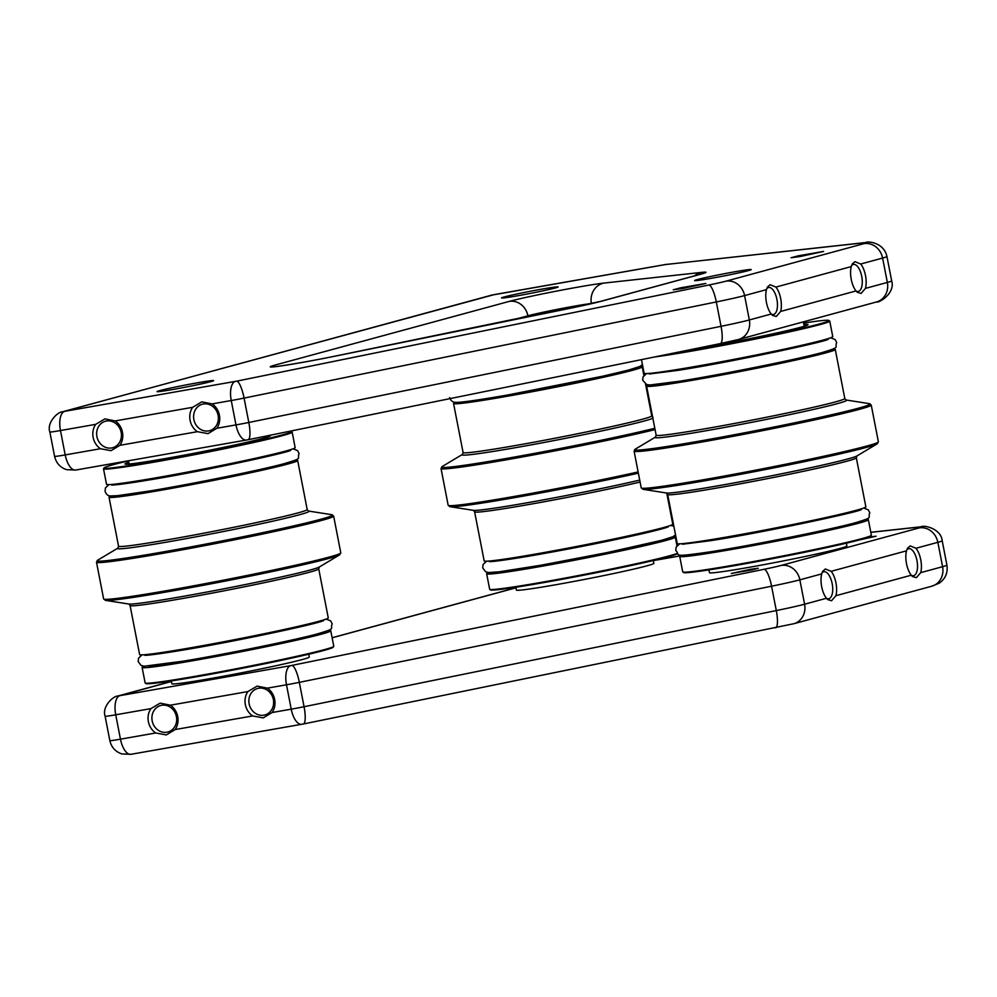 <?xml version="1.0" encoding="UTF-8"?>
<svg xmlns="http://www.w3.org/2000/svg" width="997" height="997" viewBox="0 0 997 997"><rect width="100%" height="100%" fill="white"/><g stroke="black" fill="none" stroke-linecap="round" stroke-linejoin="round"><path stroke-width="1.5" d="M911.27 575.207L912.479 576.528L916.355 577.687L920.73 572.639A16.613 7.365 80 0 0 915.994 548.263L910.174 545.907L907.469 548.288L906.522 550.83A16.613 7.365 80 0 0 911.27 575.207L835.922 595.695A16.613 7.365 80 0 0 831.174 571.318L825.366 568.975L822.662 571.343L821.715 573.898A16.613 7.365 80 0 0 826.451 598.275L827.672 599.596L831.548 600.742L835.922 595.695M911.32 575.281A13.721 6.082 80 0 0 913.464 575.705A13.721 6.082 80 0 0 913.701 575.643A13.721 6.082 80 0 0 917.028 560.85A13.721 6.082 80 0 0 908.703 548.662A13.721 6.082 80 0 0 908.466 548.724A13.721 6.082 80 0 0 906.834 549.796M826.513 598.337A13.721 6.082 80 0 0 828.644 598.761A13.721 6.082 80 0 0 828.893 598.711A13.721 6.082 80 0 0 832.221 583.918A13.721 6.082 80 0 0 823.896 571.73A13.721 6.082 80 0 0 823.659 571.78A13.721 6.082 80 0 0 822.027 572.864M868.736 537.184L876.064 536.212L859.439 539.938M750.691 569.262L758.281 568.24L751.987 569.898L731.324 573.474L750.691 569.262M170.425 705.191L160.143 703.147L150.946 708.605A16.613 14.88 -105.2 0 0 155.694 732.982L166.325 734.926L175.16 729.555A16.613 14.88 -105.2 0 0 170.425 705.191L247.904 691.569A16.613 14.88 -105.2 0 0 252.64 715.946L263.27 717.89L272.119 712.519A16.613 14.88 -105.2 0 0 267.37 688.154L257.101 686.11L247.904 691.569M166.91 732.209A13.721 12.3 -105.2 0 0 167.895 731.997A13.721 12.3 -105.2 0 0 176.295 716.07A13.721 12.3 -105.2 0 0 161.676 705.278A13.721 12.3 -105.2 0 0 160.691 705.502A13.721 12.3 -105.2 0 0 152.292 721.429A13.721 12.3 -105.2 0 0 166.91 732.209M263.869 715.173A13.721 12.3 -105.2 0 0 264.853 714.961A13.721 12.3 -105.2 0 0 273.253 699.034A13.721 12.3 -105.2 0 0 258.634 688.242A13.721 12.3 -105.2 0 0 257.65 688.466A13.721 12.3 -105.2 0 0 249.25 704.393A13.721 12.3 -105.2 0 0 263.869 715.173M653.284 560.538L653.833 563.33A70.002 2.555 169 0 1 555.067 584.865A70.002 2.555 169 0 1 516.384 590.05L515.848 587.245M308.746 654.219L309.294 657.023A70.002 2.555 169 0 1 210.541 678.546A70.002 2.555 169 0 1 171.858 683.73L171.31 680.939M846.353 543.178L846.889 545.97A70.002 2.555 169 0 1 748.136 567.492A70.002 2.555 169 0 1 709.453 572.689L708.904 569.885M775.928 287.074L770.108 284.718L767.403 287.086L766.469 289.641A16.613 7.365 80 0 0 771.204 314.018L772.413 315.339L776.289 316.498L780.663 311.438A16.613 7.365 80 0 0 775.928 287.074L851.276 266.585A16.613 7.365 80 0 0 856.012 290.95L857.233 292.271L861.096 293.43L865.471 288.382A16.613 7.365 80 0 0 860.735 264.006L854.915 261.663L852.223 264.031L851.276 266.585M771.254 314.08A13.721 6.082 80 0 0 773.398 314.504A13.721 6.082 80 0 0 773.635 314.454A13.721 6.082 80 0 0 776.962 299.661A13.721 6.082 80 0 0 768.65 287.472A13.721 6.082 80 0 0 768.4 287.522A13.721 6.082 80 0 0 766.768 288.607M856.062 291.024A13.721 6.082 80 0 0 858.205 291.448A13.721 6.082 80 0 0 858.442 291.398A13.721 6.082 80 0 0 861.769 276.605A13.721 6.082 80 0 0 853.457 264.404A13.721 6.082 80 0 0 853.208 264.467A13.721 6.082 80 0 0 851.588 265.538M682.422 288.544L705.839 283.46L680.602 287.821L673.262 289.791L682.422 288.544M800.205 256.516L823.634 251.431L798.385 255.793L791.045 257.762L800.205 256.516M115.166 420.933L104.884 418.89L95.7 424.348A16.613 14.88 -105.2 0 0 100.435 448.725L111.066 450.669L119.902 445.31A16.613 14.88 -105.2 0 0 115.166 420.933L192.658 407.312A16.613 14.88 -105.2 0 0 197.394 431.689L208.024 433.633L216.86 428.261A16.613 14.88 -105.2 0 0 212.124 403.897L201.843 401.853L192.658 407.312M111.652 447.952A13.721 12.3 -105.2 0 0 112.636 447.74A13.721 12.3 -105.2 0 0 121.036 431.813A13.721 12.3 -105.2 0 0 106.417 421.033A13.721 12.3 -105.2 0 0 105.433 421.245A13.721 12.3 -105.2 0 0 97.033 437.172A13.721 12.3 -105.2 0 0 111.652 447.952M208.61 430.916A13.721 12.3 -105.2 0 0 209.594 430.704A13.721 12.3 -105.2 0 0 217.994 414.777A13.721 12.3 -105.2 0 0 203.376 403.984A13.721 12.3 -105.2 0 0 202.391 404.209A13.721 12.3 -105.2 0 0 193.991 420.136A13.721 12.3 -105.2 0 0 208.61 430.916M197.693 382.761A28.826 1.047 169 0 1 213.62 380.617A28.826 1.047 169 0 1 172.955 389.478A28.826 1.047 169 0 1 157.028 391.622A28.826 1.047 169 0 1 197.693 382.761M542.218 289.068A28.826 1.047 169 0 1 558.146 286.937A28.826 1.047 169 0 1 517.493 295.797A28.826 1.047 169 0 1 501.553 297.941A28.826 1.047 169 0 1 542.218 289.068M735.288 271.707A28.826 1.047 169 0 1 751.215 269.576A28.826 1.047 169 0 1 710.549 278.437A28.826 1.047 169 0 1 694.622 280.581A28.826 1.047 169 0 1 735.288 271.707M666.756 493.129L672.788 524.21A96.086 3.502 169 0 1 663.304 527.637A96.086 3.502 169 0 1 557.647 550.07A96.086 3.502 169 0 1 484.156 560.875L474.622 511.835A96.086 3.502 -11 0 0 536.199 503.198A96.086 3.502 -11 0 0 640.086 482.037M455.679 402.302A96.086 3.502 -11 0 0 453.56 403.498A96.086 3.502 -11 0 0 527.052 392.681A96.086 3.502 -11 0 0 632.721 370.248A96.086 3.502 -11 0 0 642.205 366.821A96.086 3.502 -11 0 0 639.787 366.522M488.767 572.565A96.086 3.502 -11 0 0 486.648 573.749L489.664 589.239A96.086 3.502 -11 0 0 489.751 589.352L490.549 589.888A95.4 3.477 -11 0 0 565.1 578.734A95.4 3.477 -11 0 0 668.339 556.775A95.4 3.477 -11 0 0 677.599 553.647M489.751 589.352A96.086 3.502 -11 0 0 564.838 578.11A96.086 3.502 -11 0 0 668.825 555.99A96.086 3.502 -11 0 0 677.262 553.323M486.648 573.749A96.086 3.502 -11 0 0 560.152 562.944A96.086 3.502 -11 0 0 665.809 540.511A96.086 3.502 -11 0 0 675.293 537.084A96.086 3.502 -11 0 0 672.888 536.772M318.728 568.851L328.262 617.891A96.086 3.502 169 0 1 311.164 623.287A96.086 3.502 169 0 1 205.856 645.084A96.086 3.502 169 0 1 139.617 654.568L130.084 605.515A96.086 3.502 -11 0 0 196.322 596.044A96.086 3.502 -11 0 0 301.63 574.247A96.086 3.502 -11 0 0 318.728 568.851L319.352 566.981L339.641 554.843L340.787 552.861L333.646 516.11L331.839 514.701A119.889 4.362 -11 0 1 311.176 521.743A119.889 4.362 -11 0 1 174.201 549.958A119.889 4.362 -11 0 1 97.644 560.227L96.497 562.208A120.799 4.399 -11 0 0 179.772 550.294A120.799 4.399 -11 0 0 312.148 522.889A120.799 4.399 -11 0 0 333.646 516.11M111.141 495.995A96.086 3.502 -11 0 0 109.022 497.179A96.086 3.502 -11 0 0 175.273 487.695A96.086 3.502 -11 0 0 280.568 465.898A96.086 3.502 -11 0 0 297.667 460.514A96.086 3.502 -11 0 0 295.262 460.203M128.812 462.296A74.09 2.704 -11 0 0 125.036 464.041A74.09 2.704 -11 0 0 155.943 460.165A74.09 2.704 -11 0 0 230.307 445.946A74.09 2.704 -11 0 0 270.399 435.776A74.09 2.704 -11 0 0 269.24 435.427M144.229 666.245A96.086 3.502 -11 0 0 142.122 667.429L145.126 682.92A96.086 3.502 -11 0 0 145.213 683.032L146.023 683.581A95.4 3.477 -11 0 0 213.333 673.748A95.4 3.477 -11 0 0 316.261 652.412A95.4 3.477 -11 0 0 333.185 647.19L333.733 646.392A96.086 3.502 -11 0 0 333.771 646.255L330.755 630.765A96.086 3.502 -11 0 0 328.349 630.453M145.213 683.032A96.086 3.502 -11 0 0 213.022 673.137A96.086 3.502 -11 0 0 316.672 651.639A96.086 3.502 -11 0 0 333.733 646.392M128.526 460.851A95.4 3.477 -11 0 0 121.023 462.658A95.4 3.477 -11 0 0 104.087 467.88A95.4 3.477 -11 0 0 168.194 458.894A95.4 3.477 -11 0 0 274.374 436.96A95.4 3.477 -11 0 0 291.261 431.502A95.4 3.477 -11 0 0 289.554 431.29M104.087 467.88L103.551 468.677A96.086 3.502 -11 0 0 103.514 468.814A96.086 3.502 -11 0 0 169.752 459.343A96.086 3.502 -11 0 0 275.06 437.546A96.086 3.502 -11 0 0 292.158 432.15A96.086 3.502 -11 0 0 292.071 432.037L291.261 431.502M142.122 667.429A96.086 3.502 -11 0 0 208.361 657.958A96.086 3.502 -11 0 0 313.669 636.161A96.086 3.502 -11 0 0 330.755 630.765M292.158 432.15L295.162 447.641A96.086 3.502 169 0 1 278.063 453.024A96.086 3.502 169 0 1 172.768 474.821A96.086 3.502 169 0 1 106.517 484.305L103.514 468.814M856.323 457.81L865.857 506.85A96.086 3.502 169 0 1 841.231 514.053A96.086 3.502 169 0 1 737.768 535.065A96.086 3.502 169 0 1 677.212 543.515L667.678 494.475A96.086 3.502 -11 0 0 728.234 486.025A96.086 3.502 -11 0 0 831.71 465.013A96.086 3.502 -11 0 0 856.323 457.81L856.959 455.941M648.735 384.942A96.086 3.502 -11 0 0 646.617 386.138A96.086 3.502 -11 0 0 707.172 377.689A96.086 3.502 -11 0 0 810.648 356.677A96.086 3.502 -11 0 0 835.262 349.461A96.086 3.502 -11 0 0 832.856 349.162M691.345 349.486A74.09 2.704 -11 0 0 766.693 335.154A74.09 2.704 -11 0 0 807.994 324.735A74.09 2.704 -11 0 0 803.844 324.536M681.836 555.204A96.086 3.502 -11 0 0 679.717 556.388L682.721 571.879A96.086 3.502 -11 0 0 682.808 571.991L683.618 572.527A95.4 3.477 -11 0 0 745.258 563.741A95.4 3.477 -11 0 0 846.378 543.166A95.4 3.477 -11 0 0 870.792 536.149L871.328 535.339A96.086 3.502 -11 0 0 871.366 535.202L868.362 519.724A96.086 3.502 -11 0 0 865.957 519.412M682.808 571.991A96.086 3.502 -11 0 0 744.896 563.131A96.086 3.502 -11 0 0 846.752 542.418A96.086 3.502 -11 0 0 871.328 535.339M666.981 354.446A95.4 3.477 -11 0 0 804.504 327.714A95.4 3.477 -11 0 0 828.856 320.448A95.4 3.477 -11 0 0 803.57 323.09M654.63 356.963A96.086 3.502 -11 0 0 805.127 328.312A96.086 3.502 -11 0 0 829.753 321.109A96.086 3.502 -11 0 0 829.666 320.997L828.856 320.448M679.717 556.388A96.086 3.502 -11 0 0 740.273 547.939A96.086 3.502 -11 0 0 843.736 526.927A96.086 3.502 -11 0 0 868.362 519.724M829.753 321.109L832.757 336.587A96.086 3.502 169 0 1 808.143 343.803A96.086 3.502 169 0 1 704.68 364.815A96.086 3.502 169 0 1 644.124 373.264L641.47 359.643M920.73 572.639L942.589 566.695L937.853 542.318L915.994 548.263M906.522 550.83L831.174 571.318M131.268 754.243A17.435 7.727 -100 0 1 130.956 754.305A17.435 7.727 -100 0 1 120.463 739.176L115.727 714.799A19.217 0.698 169 0 1 105.109 716.22L109.844 740.597A19.217 0.698 -11 0 0 120.463 739.176L155.694 732.982M150.946 708.605L115.727 714.799A17.435 7.727 80 0 1 119.877 695.669L290.65 665.66L764.076 569.287A26.495 0.96 -11 0 0 781.137 565.449L919.134 527.924A26.495 0.96 -11 0 0 919.496 527.027L870.817 532.348M175.16 729.555L252.64 715.946M272.119 712.519L291.224 709.166L286.488 684.789L267.37 688.154M946.926 565.125C947.985 572.801 945.418 578.821 939.211 583.183L931.771 586.211A17.435 15.616 -105.2 0 0 942.589 566.695A43.93 1.595 -11 0 0 946.926 565.125L942.19 540.748A43.93 1.595 169 0 1 937.853 542.318A17.435 15.616 -105.2 0 0 919.134 527.924M821.715 573.898L799.856 579.843A43.93 1.595 169 0 1 771.566 586.199L299.324 682.347A19.217 0.698 169 0 1 286.488 684.789A17.435 7.727 80 0 1 290.65 665.66M302.029 724.233A17.435 7.727 -100 0 1 301.73 724.296A17.435 7.727 -100 0 1 291.224 709.166A19.217 0.698 -11 0 0 304.06 706.723L776.302 610.575A43.93 1.595 -11 0 0 804.591 604.219L799.856 579.843A17.435 15.616 -105.2 0 0 781.137 565.449M931.771 586.211L793.774 623.736A17.435 15.616 -105.2 0 0 804.591 604.219L826.451 598.275M775.454 627.861A17.435 4.125 -101.5 0 0 775.616 627.836A17.435 4.125 -101.5 0 0 776.302 610.575L771.566 586.199A17.435 4.125 -101.5 0 0 764.076 569.287M303.225 723.996A17.435 4.125 -101.5 0 0 303.375 723.984A17.435 4.125 -101.5 0 0 304.06 706.723L299.324 682.347A17.435 4.125 -101.5 0 0 291.834 665.423M680.216 555.902L653.297 560.626L680.253 555.877M515.96 587.819L332.126 637.806M171.422 681.499L119.877 695.669M870.805 532.286L920.916 526.79A17.435 15.952 83.7 0 0 919.496 527.027M119.067 695.732A17.435 15.616 -105.2 0 0 117.82 696.018L171.409 681.437M578.883 286.962A53.128 1.932 169 0 1 603.708 283.111L701.402 272.405A53.128 1.932 169 0 1 700.704 274.212L601.59 301.169A53.128 1.932 169 0 1 567.38 308.858L335.142 356.141A53.128 1.932 169 0 1 281.977 365.787A53.128 1.932 169 0 1 275.546 364.927L509.193 301.406A53.128 1.932 169 0 1 578.883 286.962M591.433 303.649L591.408 303.512A35.693 1.296 -11 0 0 574.733 306.091A35.693 1.296 -11 0 0 527.912 315.8L512.072 320.099M592.579 303.387L591.408 303.512A17.435 15.952 -96.3 0 1 603.708 283.111M528.111 316.834L527.912 315.8A17.435 15.616 74.8 0 0 509.193 301.406M766.469 289.641L744.597 295.586L749.333 319.962L771.204 314.018M780.663 311.438L856.012 290.95M725.878 281.191L863.888 243.667A26.495 0.96 -11 0 0 864.237 242.77L665.572 264.529L491.621 295.149L63.82 411.474L236.588 381.178L708.817 285.03A26.495 0.96 -11 0 0 725.878 281.191A17.435 15.616 74.8 0 1 744.597 295.586A43.93 1.595 169 0 1 716.307 301.941L244.078 398.09A19.217 0.698 169 0 1 231.242 400.532L235.977 424.909A19.217 0.698 -11 0 0 248.814 422.466L721.043 326.318A43.93 1.595 -11 0 0 749.333 319.962A17.435 15.616 74.8 0 1 738.515 339.491L876.525 301.966C878.22 303.35 895.53 293.779 891.679 280.867A43.93 1.595 -11 0 1 887.342 282.438A17.435 15.616 74.8 0 1 876.525 301.966M235.392 381.402A17.435 7.727 -100 0 0 231.242 400.532L212.124 403.897M216.86 428.261L235.977 424.909A17.435 7.727 -100 0 0 246.471 440.038A17.435 7.727 -100 0 0 246.782 439.976M119.902 445.31L197.394 431.689M95.7 424.348L60.468 430.542L65.204 454.919L100.435 448.725M64.631 411.412A17.435 7.727 -100 0 0 60.468 430.542A19.217 0.698 169 0 1 49.85 431.975L54.586 456.339A19.217 0.698 -11 0 0 65.204 454.919A17.435 7.727 -100 0 0 75.697 470.048L248.128 439.727A17.435 4.125 78.5 0 1 247.966 439.752M236.588 381.178A17.435 4.125 -101.5 0 1 244.078 398.09L248.814 422.466A17.435 4.125 78.5 0 1 248.128 439.727L720.357 343.579A17.435 4.125 78.5 0 1 720.208 343.604M708.817 285.03A17.435 4.125 -101.5 0 1 716.307 301.941L721.043 326.318A17.435 4.125 78.5 0 1 720.357 343.579L738.515 339.491M865.471 288.382L887.342 282.438L882.607 258.061L860.735 264.006M891.679 280.867L886.931 256.491A43.93 1.595 169 0 1 882.607 258.061A17.435 15.616 74.8 0 0 863.888 243.667M76.009 469.986A17.435 7.727 -100 0 1 75.697 470.048L66.537 469.662C60.107 467.419 56.131 462.982 54.586 456.339M864.237 242.77A17.435 15.952 -96.3 0 1 865.658 242.533L665.049 264.591A17.435 7.727 -100 0 1 665.46 264.541M665.572 264.529A17.435 15.952 -96.3 0 1 666.993 264.292M664.737 264.654A17.435 7.727 -100 0 1 665.049 264.591L494.275 294.601A17.435 7.727 -100 0 1 494.587 294.551M493.964 294.663A17.435 7.727 -100 0 1 494.275 294.601L62.562 411.761A17.435 15.616 74.8 0 1 63.82 411.474M490.374 295.424A17.435 15.616 74.8 0 1 491.621 295.149M335.142 356.141A17.435 4.125 -101.5 0 0 334.98 356.153L600.344 301.443A17.435 15.616 74.8 0 1 601.59 301.169M600.344 301.443L699.445 274.499A17.435 15.616 74.8 0 1 700.704 274.212M694.647 275.795A17.435 15.952 -96.3 0 1 701.402 272.405M469.338 401.13A88.559 3.228 -11 0 0 509.754 394.824A88.559 3.228 -11 0 0 626.677 370.548M460.278 402.152A89.244 3.253 -11 0 0 509.592 395.572A89.244 3.253 -11 0 0 635.475 368.105M474.622 511.835L473.326 510.339A97.532 3.552 -11 0 0 539.09 500.644A97.532 3.552 -11 0 0 639.713 480.08M652.861 418.204A97.532 3.552 -11 0 1 643.912 421.095A97.532 3.552 -11 0 1 532.099 444.699A97.532 3.552 -11 0 1 462.458 454.408L463.094 452.538A96.086 3.502 -11 0 0 536.585 441.721A96.086 3.502 -11 0 0 642.242 419.288A96.086 3.502 -11 0 0 651.726 415.861L645.558 384.132M493.365 572.415A89.244 3.253 -11 0 0 542.68 565.835A89.244 3.253 -11 0 0 668.563 538.355M502.438 571.381A88.559 3.228 -11 0 0 542.842 565.075A88.559 3.228 -11 0 0 659.765 540.798M496.157 560.264A88.559 3.228 -11 0 0 540.611 553.547A88.559 3.228 -11 0 0 661.422 528.136M473.351 510.339L449.983 506.688L448.176 505.28L441.023 468.528A120.799 4.399 -11 0 0 522.989 456.85A120.799 4.399 -11 0 0 655.066 429.607M441.023 468.528L442.182 466.546A119.889 4.362 -11 0 0 518.004 456.402A119.889 4.362 -11 0 0 654.817 428.286M448.176 505.28A120.799 4.399 -11 0 0 514.228 496.444A120.799 4.399 -11 0 0 638.13 471.955M449.983 506.688A119.889 4.362 -11 0 0 520.521 496.606A119.889 4.362 -11 0 0 638.367 473.176M124.812 494.811A88.559 3.228 -11 0 0 153.301 490.549A88.559 3.228 -11 0 0 282.139 464.228M118.531 483.695A88.559 3.228 -11 0 0 151.058 479.021A88.559 3.228 -11 0 0 283.796 451.566M115.739 495.833A89.244 3.253 -11 0 0 153.04 491.322A89.244 3.253 -11 0 0 244.439 473.787A89.244 3.253 -11 0 0 290.937 461.785M339.641 554.843A119.889 4.362 -11 0 1 318.816 561.024A119.889 4.362 -11 0 1 193.106 587.183A119.889 4.362 -11 0 1 105.445 600.368L128.825 604.032A97.532 3.552 -11 0 0 200.135 593.302A97.532 3.552 -11 0 0 302.403 572.029A97.532 3.552 -11 0 0 319.339 566.994M105.445 600.368L103.638 598.96A120.799 4.399 -11 0 0 186.913 587.046A120.799 4.399 -11 0 0 319.302 559.641A120.799 4.399 -11 0 0 340.787 552.861M308.459 511.037L308.484 511.05A97.532 3.552 -11 0 1 291.66 516.77A97.532 3.552 -11 0 1 180.307 539.701A97.532 3.552 -11 0 1 117.933 548.088L118.556 546.219A96.086 3.502 -11 0 0 184.806 536.735A96.086 3.502 -11 0 0 290.102 514.938A96.086 3.502 -11 0 0 307.201 509.554L297.667 460.514M148.827 666.096A89.244 3.253 -11 0 0 186.14 661.572A89.244 3.253 -11 0 0 277.54 644.05A89.244 3.253 -11 0 0 324.037 632.036M157.912 665.061A88.559 3.228 -11 0 0 186.389 660.812A88.559 3.228 -11 0 0 315.226 634.491M151.631 653.945A88.559 3.228 -11 0 0 184.158 649.284A88.559 3.228 -11 0 0 316.896 621.816M662.407 383.758A88.559 3.228 -11 0 0 682.247 380.929A88.559 3.228 -11 0 0 819.733 353.187M656.126 372.641A88.559 3.228 -11 0 0 680.004 369.401A88.559 3.228 -11 0 0 821.391 340.525M653.334 384.792A89.244 3.253 -11 0 0 681.923 381.701A89.244 3.253 -11 0 0 777.024 363.818A89.244 3.253 -11 0 0 828.532 350.732M877.235 443.802A119.889 4.362 -11 0 1 847.026 452.252A119.889 4.362 -11 0 1 723.486 477.463A119.889 4.362 -11 0 1 643.04 489.328L666.42 492.979A97.532 3.552 -11 0 0 731.86 483.333A97.532 3.552 -11 0 0 832.358 462.82A97.532 3.552 -11 0 0 856.934 455.953L877.235 443.802L878.382 441.821L871.241 405.069L869.434 403.66A119.889 4.362 -11 0 1 839.387 412.957A119.889 4.362 -11 0 1 704.829 440.151A119.889 4.362 -11 0 1 635.239 449.173L634.092 451.155A120.799 4.399 -11 0 0 710.225 440.537A120.799 4.399 -11 0 0 840.297 414.129A120.799 4.399 -11 0 0 871.241 405.069M643.04 489.328L641.233 487.919A120.799 4.399 -11 0 0 717.366 477.289A120.799 4.399 -11 0 0 847.438 450.881A120.799 4.399 -11 0 0 878.382 441.821M869.434 403.66L846.079 399.996A97.532 3.552 -11 0 1 821.615 407.574A97.532 3.552 -11 0 1 712.244 429.67A97.532 3.552 -11 0 1 655.528 437.035L656.151 435.178A96.086 3.502 -11 0 0 716.706 426.728A96.086 3.502 -11 0 0 820.182 405.717A96.086 3.502 -11 0 0 844.795 398.501L835.262 349.461M686.434 555.055A89.244 3.253 -11 0 0 715.011 551.964A89.244 3.253 -11 0 0 810.112 534.068A89.244 3.253 -11 0 0 861.632 520.995M695.507 554.02A88.559 3.228 -11 0 0 715.335 551.179A88.559 3.228 -11 0 0 852.834 523.437M689.226 542.904A88.559 3.228 -11 0 0 713.092 539.651A88.559 3.228 -11 0 0 854.491 510.776M920.916 526.79C924.456 524.696 941.342 529.083 942.19 540.748M332.113 637.744L515.947 587.756M117.82 696.018C112.923 696.08 101.794 706.885 105.109 716.22M793.774 623.736L303.375 723.984L130.956 754.305L121.784 753.919C115.365 751.676 111.377 747.227 109.844 740.597M129.149 464.041L128.513 460.776M804.193 326.281L803.333 321.869M266.585 437.322L266.336 436.025M886.931 256.491C883.978 242.483 867.726 240.95 865.658 242.533M62.562 411.761C57.664 411.823 46.535 422.628 49.85 431.975M699.445 274.499L701.315 274.038M334.98 356.153C309.095 361.537 277.166 366.809 274.437 366.672L275.234 366.697M643.888 375.52L642.205 366.821M676.988 545.77L675.293 537.084M462.458 454.408L442.182 466.546M653.023 417.369L651.726 415.861M463.094 452.538L453.56 403.498M642.429 364.566L639.949 366.435L628.484 370.074L603.11 376.118L507.535 395.024C475.494 400.595 461.399 402.352 457.1 402.327C453.361 402.726 450.856 401.143 449.61 397.579M486.561 561.186L483.071 564.526L482.71 567.841L485.589 571.742L488.592 572.552L499.185 571.804L540.623 565.274L606.712 552.662L661.584 540.324L673.05 536.698L675.53 534.828M668.202 526.84C668.588 526.752 665.61 528.248 645.296 533.034C614.09 540.212 578.559 547.353 538.729 554.457C503.099 560.75 489.253 561.984 489.39 561.598L489.39 561.598M673.847 526.217L670.682 525.394M130.084 605.515L128.8 604.02M307.201 509.554L308.484 511.05L331.839 514.701M117.933 548.088L97.644 560.227M118.556 546.219L109.022 497.179M103.638 598.96L96.497 562.208M293.043 448.824L297.542 450.619L299.112 453.548C296.47 459.206 304.471 457.598 283.946 463.755C259.793 470.248 192.882 483.819 150.397 490.873L117.484 495.683L110.53 495.933C108.012 495.983 106.193 494.425 105.071 491.259L105.433 487.969L108.922 484.617M290.576 450.27C292.657 451.604 202.503 471.357 148.578 480.043C118.107 485.128 111.253 485.215 111.764 485.028L111.764 485.028M142.023 654.867L138.558 658.17L138.172 661.522L141.051 665.423L144.054 666.233L183.485 661.123C225.983 654.082 292.881 640.498 317.046 634.017C337.559 627.861 329.558 629.468 332.2 623.81L330.643 620.882L326.144 619.087M323.676 620.52L323.664 620.533C319.962 623.374 233.36 641.881 181.666 650.293C151.208 655.39 144.353 655.478 144.852 655.278L144.864 655.278M667.678 494.475L666.395 492.979M655.528 437.035L635.239 449.173M846.079 399.996L844.795 398.501M656.151 435.178L646.617 386.138M641.233 487.919L634.092 451.155M830.651 337.784L835.137 339.578L836.707 342.507C834.065 348.165 842.066 346.557 821.553 352.714C795.606 359.705 719.984 374.86 678.82 381.328L650.056 384.967L646.667 384.593L642.679 380.218L643.028 376.916L646.53 373.563M828.171 339.217C830.601 340.675 728.533 362.684 677.088 370.485L649.359 373.987M679.618 543.826L676.153 547.104L675.767 550.481C681.051 555.341 669.323 557.722 711.92 551.59C753.084 545.11 828.706 529.955 854.641 522.964C875.167 516.807 867.166 518.428 869.795 512.757L868.237 509.828L863.738 508.034M861.271 509.479C865.097 510.576 762.219 532.872 710.188 540.735L682.459 544.237"/></g></svg>

